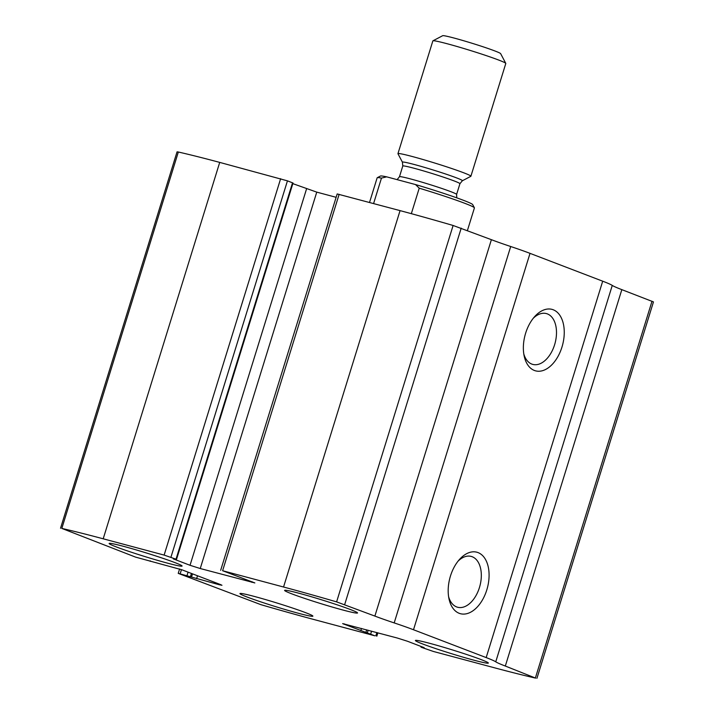 <?xml version="1.0" encoding="UTF-8"?>
<svg xmlns="http://www.w3.org/2000/svg" width="714" height="714" viewBox="0 0 714 714"><rect width="100%" height="100%" fill="white"/><g stroke="black" fill="none" stroke-linecap="round" stroke-linejoin="round"><path stroke-width="1.07" d="M374.868 635.808L313.937 619.52A190.897 9.657 17.2 0 1 260.887 604.66L178.232 573.369L219.028 584.686L221.965 585.275L220.519 584.579L181.999 569.826L135.589 557.125L61.823 528.414A190.897 9.657 17.2 0 1 103.2 538.802L164.131 555.09L176.019 559.196L173.315 558.892L190.031 565.292L200.241 568.531L254.844 582.927L222.616 570.727L283.547 587.015A190.897 9.657 17.2 0 1 336.606 601.875L374.877 616.084A53.452 2.704 17.2 0 0 394.19 622.911A53.452 2.704 17.2 0 1 413.504 629.748L486.18 657.585A53.452 2.704 17.2 0 1 495.748 661.816A53.452 2.704 17.2 0 0 505.316 666.046L535.661 678.13A190.897 9.657 17.2 0 1 494.284 667.742L433.362 651.454L421.465 647.348L424.17 647.652L407.453 641.243L397.243 638.013L342.649 623.608L374.868 635.808M220.662 570.334L337.178 193.94L400.063 210.621A190.897 9.657 17.2 0 1 453.113 225.481L491.393 239.681L374.877 616.084M60.538 528.244L177.054 151.841L178.339 152.011A190.897 9.657 17.2 0 1 219.716 162.399L287.447 180.847L170.932 557.241M536.946 678.3L653.462 301.906L621.832 289.643A53.452 2.704 17.2 0 1 612.264 285.421A53.452 2.704 17.2 0 0 602.696 281.191L530.02 253.354A53.452 2.704 17.2 0 0 510.706 246.517A53.452 2.704 17.2 0 1 491.393 239.681M459.236 613.317A31.818 19.385 -75 0 1 448.981 598.778A31.818 19.385 -75 0 1 459.495 559.446A31.818 19.385 -75 0 1 489.09 575.413A31.818 19.385 -75 0 1 459.236 613.317M534.411 370.477A31.818 19.385 -75 0 1 524.156 355.938A31.818 19.385 -75 0 1 534.67 316.605A31.818 19.385 -75 0 1 564.256 332.572A31.818 19.385 -75 0 1 534.411 370.477M176.501 559.428L293.017 183.025L287.447 180.847M336.133 197.314L316.757 192.128L292.829 183.641M298.211 613.219A38.181 1.928 -162.8 0 0 312.884 616.155A38.181 1.928 -162.8 0 0 276.978 603.018A38.181 1.928 -162.8 0 0 239.94 593.575A38.181 1.928 -162.8 0 0 259.798 601.536A38.181 1.928 -162.8 0 0 298.211 613.219M473.685 660.129A38.181 1.928 -162.8 0 0 488.349 663.065A38.181 1.928 -162.8 0 0 452.453 649.936A38.181 1.928 -162.8 0 0 415.405 640.485A38.181 1.928 -162.8 0 0 435.263 648.446A38.181 1.928 -162.8 0 0 473.685 660.129M167.406 563.114A38.181 1.928 -162.8 0 0 182.079 566.05A38.181 1.928 -162.8 0 0 146.174 552.913A38.181 1.928 -162.8 0 0 109.135 543.47A38.181 1.928 -162.8 0 0 128.993 551.431A38.181 1.928 -162.8 0 0 167.406 563.114M342.881 610.024A38.181 1.928 -162.8 0 0 357.544 612.969A38.181 1.928 -162.8 0 0 321.648 599.831A38.181 1.928 -162.8 0 0 284.6 590.389A38.181 1.928 -162.8 0 0 304.459 598.35A38.181 1.928 -162.8 0 0 342.881 610.024M533.313 318.221A26.302 16.029 -75 0 1 546.38 313.58A26.302 16.029 -75 0 1 555.073 343.131A26.302 16.029 -75 0 1 532.787 364.408A26.302 16.029 -75 0 1 531.814 364.086A26.302 16.029 -75 0 1 523.781 353.867M458.147 561.052A26.302 16.029 -75 0 1 471.213 556.42A26.302 16.029 -75 0 1 479.897 585.971A26.302 16.029 -75 0 1 457.62 607.248A26.302 16.029 -75 0 1 456.648 606.927A26.302 16.029 -75 0 1 448.615 596.708M467.42 230.506L474.408 207.926A50.908 2.579 -162.8 0 0 474.391 207.783L472.713 204.615A48.365 2.445 -162.8 0 0 415.521 184.56L386.676 176.849A48.365 2.445 -162.8 0 0 380.428 176.046L377.251 177.715A50.908 2.579 -162.8 0 0 377.153 177.822L369.522 202.455M386.676 176.849L381.472 178.089A50.908 2.579 -162.8 0 0 377.251 177.715M474.391 207.783A50.908 2.579 -162.8 0 0 419.225 188.184L415.521 184.56M419.225 188.184L411.335 213.673M381.472 178.089L373.592 203.544M470.892 176.242L505.798 63.484A38.181 1.928 -162.8 0 0 505.78 63.376L500.639 53.639A30.372 1.535 -162.8 0 0 472.088 43.277A30.372 1.535 -162.8 0 0 442.68 35.7L432.934 40.823A38.181 1.928 -162.8 0 0 432.854 40.903L397.948 153.662A38.181 1.928 -162.8 0 0 397.966 153.769L402.446 162.23A31.398 1.589 -162.8 0 1 432.889 169.905A31.398 1.589 -162.8 0 1 462.351 180.776L470.821 176.322A38.181 1.928 -162.8 0 0 470.892 176.242A38.181 1.928 -162.8 0 0 434.996 163.113A38.181 1.928 -162.8 0 0 397.948 153.662M505.78 63.376A38.181 1.928 -162.8 0 0 469.901 50.346A38.181 1.928 -162.8 0 0 432.934 40.823M400.063 210.621L283.547 587.015M339.132 194.333L222.616 570.727M178.339 152.011L61.823 528.414M219.716 162.399L103.2 538.802M280.638 178.696L164.131 555.09M453.113 225.481L336.606 601.875M461.208 228.123L344.692 604.517M510.706 246.517L394.19 622.911M530.02 253.354L413.504 629.748M602.696 281.191L486.18 657.585M612.264 285.421L495.748 661.816M621.832 289.643L505.316 666.046M652.016 301.21L535.5 677.604M422.099 646.857L421.965 647.312M344.228 623.857L344.094 624.304M361.498 628.454L360.802 630.703M366.675 629.837L365.907 632.327M368.138 630.23L367.371 632.711M371.592 631.149L370.771 633.791M376.849 632.559L375.859 635.737M181.463 569.629L180.187 573.761M188.068 572.155L187.006 575.582M191.414 573.431L190.415 576.662M192.503 573.851L191.504 577.073M197.51 575.77L196.609 578.697M219.216 584.088L219.028 584.686M252.096 581.74L251.908 582.338M316.757 192.128L200.241 568.531M306.547 188.898L190.031 565.292M292.535 182.793L176.019 559.196M462.351 180.776L459.932 183.703A29.908 1.517 -162.8 0 0 431.809 173.413A29.908 1.517 -162.8 0 0 402.785 166.014L402.446 162.23M459.932 183.703L456.603 194.431A29.908 1.517 -162.8 0 0 428.48 184.141A29.908 1.517 -162.8 0 0 399.465 176.742L402.785 166.014M421.171 646.5L420.983 647.116M377.867 632.827L376.822 636.201M179.589 568.969L178.232 573.369M150.333 560.856L150.199 561.302M456.603 194.431L456.773 197.849M397.109 179.633L399.465 176.742"/></g></svg>
